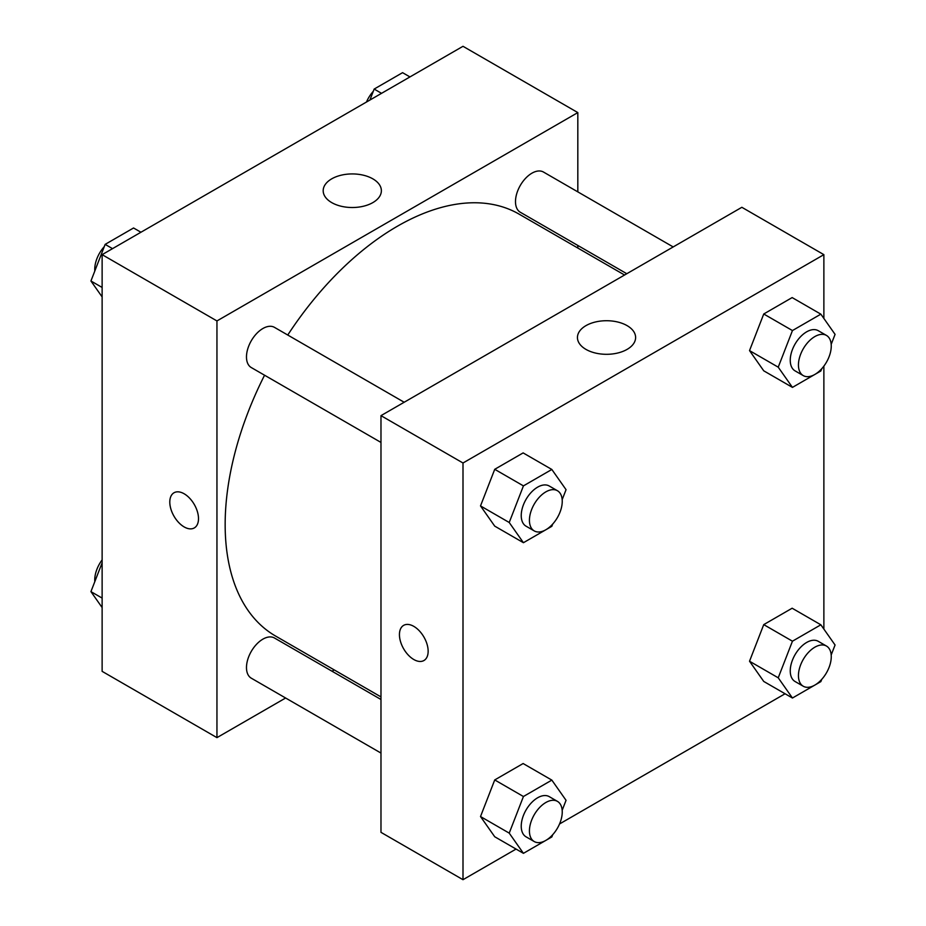 <?xml version="1.0" encoding="UTF-8"?>
<svg xmlns="http://www.w3.org/2000/svg" width="926" height="926" viewBox="0 0 926 926"><rect width="100%" height="100%" fill="white"/><g stroke="black" fill="none" stroke-linecap="round" stroke-linejoin="round"><path stroke-width="1.39" d="M285.613 698.007L216.95 737.64L102.126 671.35L102.126 254.65L463 46.3L577.824 112.59L577.824 191.879M577.824 245.448L577.824 248.029M331.705 178.845A29.088 16.795 180 0 1 363.409 175.211A29.088 16.795 180 0 1 381.373 190.721A29.088 16.795 180 0 1 352.274 207.517A29.088 16.795 180 0 1 323.186 190.721A29.088 16.795 180 0 1 331.705 178.845M216.95 737.64L216.95 320.94L102.126 254.65M216.95 320.94L577.824 112.59M184.147 526.929A20.303 11.714 60 0 1 170.882 509.034A20.303 11.714 60 0 1 173.995 492.771A20.303 11.714 60 0 1 194.298 504.496A20.303 11.714 60 0 1 194.286 527.936A20.303 11.714 60 0 1 184.147 526.929M173.995 492.771A20.303 11.714 -120 0 0 170.893 509.034A20.303 11.714 -120 0 0 184.147 526.917A20.303 11.714 -120 0 0 194.298 527.924M334.251 669.926L332.006 671.211M404.176 402.254L274.478 327.364A23.196 13.392 120 0 0 251.282 340.768A23.196 13.392 120 0 0 251.282 367.553L380.98 442.431M380.98 699.489L274.478 638.002A23.196 13.392 120 0 0 256.606 644.218A23.196 13.392 120 0 0 246.478 667.565A23.196 13.392 120 0 0 251.282 678.179L380.98 753.07M673.19 246.941L543.493 172.051A23.196 13.392 120 0 0 525.621 178.267A23.196 13.392 120 0 0 515.493 201.613A23.196 13.392 120 0 0 520.296 212.239L626.798 273.726M264.558 375.215A243.573 140.625 120 0 0 225.157 524.556A243.573 140.625 120 0 0 275.601 636.058L380.98 696.908M624.564 275.022L519.173 214.172A243.573 140.625 120 0 0 287.755 335.027M516.048 849.073L463 879.7L380.98 832.347L380.98 415.647L741.853 207.297L823.874 254.65L823.874 318.451M559.535 823.966L785.063 693.759M480.513 505.92L494.727 526.13L480.513 505.92L494.727 469.308L480.513 505.92L509.219 522.495L523.433 485.884L551.838 469.47L566.052 489.68L562.175 499.67M523.132 452.907L494.727 469.308L523.132 452.907L551.838 469.47M749.528 350.607L763.742 370.817L749.528 350.607L763.742 313.995L749.528 350.607L778.234 367.182L792.448 330.559L820.853 314.157L835.067 334.367L831.189 344.356M792.147 297.582L763.742 313.995L792.147 297.582L820.853 314.157M749.528 661.233L763.742 681.443L749.528 661.233L763.742 624.622L749.528 661.233L778.234 677.809L792.448 641.197L820.853 624.795L835.067 645.005L831.189 654.995M792.147 608.22L763.742 624.622L792.147 608.22L820.853 624.795M463 879.7L463 463L823.874 254.65M823.874 366.117L823.874 629.09M480.513 816.547L494.727 836.757L480.513 816.547L494.727 779.935L480.513 816.547L509.219 833.122L523.433 796.51L551.838 780.109L566.052 800.319L562.175 810.308M523.132 763.533L494.727 779.935L523.132 763.533L551.838 780.109M585.961 349.391A29.088 16.795 180 0 1 577.442 337.515A29.088 16.795 180 0 1 606.53 320.72A29.088 16.795 180 0 1 635.618 337.515A29.088 16.795 180 0 1 617.665 353.026A29.088 16.795 180 0 1 585.961 349.391M463 463L380.98 415.647M428.148 651.221A20.303 11.714 60 0 1 423.934 660.516A20.303 11.714 60 0 1 403.643 648.802A20.303 11.714 60 0 1 403.643 625.363A20.303 11.714 60 0 1 419.281 630.791A20.303 11.714 60 0 1 428.148 651.221M403.643 625.351A20.303 11.714 -120 0 0 403.643 648.79A20.303 11.714 -120 0 0 423.946 660.516M552.718 524.047L551.838 526.304L523.433 542.705L509.219 522.495M557.44 490.734L549.234 486A23.196 13.392 120 0 0 531.362 492.215A23.196 13.392 120 0 0 521.234 515.562A23.196 13.392 120 0 0 526.037 526.176L534.233 530.911A23.196 13.392 120 0 0 557.44 517.518A23.196 13.392 120 0 0 557.44 490.734A23.196 13.392 120 0 0 539.557 496.949A23.196 13.392 120 0 0 529.429 520.296A23.196 13.392 120 0 0 534.233 530.911M523.433 542.705L494.727 526.13M523.433 485.884L494.727 469.308M821.732 368.733L820.853 370.979L792.448 387.392L778.234 367.182M826.455 335.42L818.248 330.686A23.196 13.392 120 0 0 800.377 336.902A23.196 13.392 120 0 0 790.248 360.249A23.196 13.392 120 0 0 795.052 370.863L803.259 375.597A23.196 13.392 120 0 0 826.455 362.205A23.196 13.392 120 0 0 826.455 335.42A23.196 13.392 120 0 0 808.572 341.636A23.196 13.392 120 0 0 798.443 364.983A23.196 13.392 120 0 0 803.259 375.597M792.448 387.392L763.742 370.817M792.448 330.559L763.742 313.995M552.718 834.685L551.838 836.93L523.433 853.332L509.219 833.122M557.44 801.372L549.234 796.626A23.196 13.392 120 0 0 531.362 802.842A23.196 13.392 120 0 0 521.234 826.189A23.196 13.392 120 0 0 526.037 836.815L534.233 841.549A23.196 13.392 120 0 0 557.44 828.157A23.196 13.392 120 0 0 557.44 801.372A23.196 13.392 120 0 0 539.557 807.576A23.196 13.392 120 0 0 529.429 830.923A23.196 13.392 120 0 0 534.233 841.549M523.433 853.332L494.727 836.757M523.433 796.51L494.727 779.935M821.732 679.371L820.853 681.617L792.448 698.019L778.234 677.809M826.455 646.047L818.248 641.313A23.196 13.392 120 0 0 800.377 647.529A23.196 13.392 120 0 0 790.248 670.875A23.196 13.392 120 0 0 795.052 681.501L803.259 686.235A23.196 13.392 120 0 0 826.455 672.843A23.196 13.392 120 0 0 826.455 646.047A23.196 13.392 120 0 0 808.572 652.263A23.196 13.392 120 0 0 798.443 675.61A23.196 13.392 120 0 0 803.259 686.235M792.448 698.019L763.742 681.443M792.448 641.197L763.742 624.622M102.126 296.91L90.933 280.995L105.147 244.383L133.552 227.981L140.937 232.241M102.126 287.454L90.933 280.995M112.521 248.643L105.147 244.383M104.268 246.629A23.196 13.392 120 0 0 94.741 269.327A23.196 13.392 120 0 0 94.811 271.005M369.902 100.054L374.162 89.07L402.567 72.668L409.952 76.927M381.535 93.329L374.162 89.07M373.282 91.315A23.196 13.392 120 0 0 366.465 102.034M102.126 607.549L90.933 591.633L102.126 562.8M102.126 598.092L90.933 591.633M102.126 559.883A23.196 13.392 120 0 0 94.741 579.965A23.196 13.392 120 0 0 94.811 581.644"/></g></svg>
